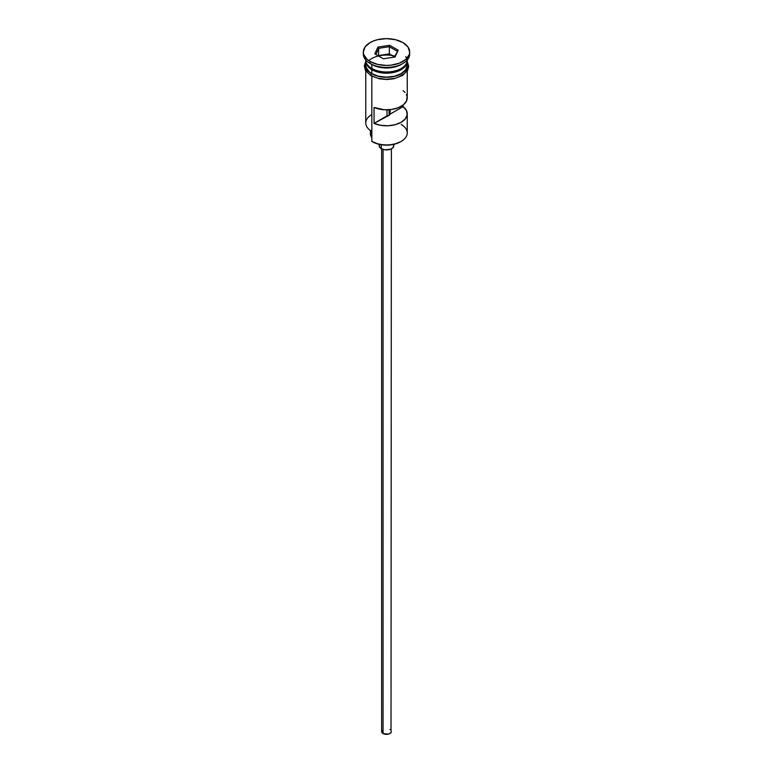 <?xml version="1.0" encoding="UTF-8"?>
<svg xmlns="http://www.w3.org/2000/svg" width="773" height="773" viewBox="0 0 773 773"><rect width="100%" height="100%" fill="white"/><g stroke="black" fill="none" stroke-linecap="round" stroke-linejoin="round"><path stroke-width="1.16" d="M401.168 124.472A20.745 11.972 180 0 1 401.168 141.411A20.745 11.972 180 0 1 371.832 141.411L372.518 141.807A19.769 11.411 0 0 0 400.482 141.807L394.066 144.28L386.5 145.15L378.934 144.28L371.832 141.411A20.745 11.972 0 0 0 394.443 144A20.745 11.972 0 0 0 407.245 132.937L407.245 113.805A20.745 11.972 180 0 1 395.776 124.521A20.745 11.972 180 0 1 374.045 123.39L374.045 107.447A20.745 11.972 0 0 0 395.776 108.578A20.745 11.972 0 0 0 407.245 97.871L407.245 71M372.518 141.807L371.832 141.411L371.832 76.237L371.832 141.411M406.395 94.48L407.12 96.577L406.598 100.828L403.545 104.693L398.327 107.708L391.621 109.476L384.268 109.776L374.045 107.447L374.045 123.39L387.022 115.902L387.022 109.843L387.022 115.902A3.662 2.116 180 0 0 390.123 114.104L403.091 106.616L403.091 105.051L403.091 106.616L406.395 110.423L407.187 114.655L405.371 118.781L401.168 122.279L395.109 124.704L387.969 125.757L380.635 125.294L374.045 123.39L389.09 115.303L389.09 109.747L389.09 115.303L390.123 114.104L390.123 109.66L390.123 114.104L403.091 106.616A20.745 11.972 180 0 1 407.245 113.805M383.05 149.421L383.05 733.529A4.88 2.821 0 0 0 388.365 734.137A4.88 2.821 0 0 0 391.38 731.529L390.558 733.094L388.365 734.137L383.05 733.529L383.05 149.421M381.321 144.754L381.321 148.677A7.324 4.223 0 0 0 389.302 149.595A7.324 4.223 0 0 0 393.824 145.691L392.587 148.039L390.568 149.208L385.07 149.836L381.321 148.677L381.321 144.754M365.755 60.004A20.745 11.972 0 0 0 371.832 68.478A20.745 11.972 0 0 0 394.443 71.068A20.745 11.972 0 0 0 407.245 60.004L407.245 60.004A20.745 11.972 0 0 1 394.443 71.068A20.745 11.972 0 0 1 371.832 68.478L371.832 64.488A20.745 11.972 0 0 0 401.168 64.488L402.897 63.492A23.18 13.383 180 0 1 370.103 63.492L371.832 64.488L371.832 68.478A20.745 11.972 0 0 1 365.755 60.004L365.755 60.004M367.339 64.594A20.253 11.692 0 0 0 372.18 69.077L372.18 68.671A20.253 11.692 180 0 0 400.994 68.575A20.253 11.692 180 0 1 372.18 68.671L371.832 69.667A20.745 11.972 180 0 1 365.784 60.603A20.745 11.972 180 0 0 365.755 61.202L365.755 65.183A20.745 11.972 0 0 0 371.832 73.657A20.745 11.972 0 0 0 394.443 76.256A20.745 11.972 0 0 0 407.245 65.183L405.661 69.773L401.168 73.657L394.443 76.256L386.5 77.165L378.557 76.256L371.832 73.657L371.832 69.667L371.832 73.657L369.252 71.841L366.151 67.522L365.755 65.183M363.32 52.033L363.32 54.033A23.18 13.383 0 0 0 370.103 63.492L370.103 61.502A23.18 13.383 180 0 1 363.32 52.033A23.18 13.383 180 0 1 377.63 39.665A23.18 13.383 180 0 1 402.897 42.573L395.37 39.665L386.5 38.65L377.63 39.665L373.62 40.901L370.103 42.573L365.078 46.911L363.32 52.033L363.764 54.651L367.223 59.473L370.103 61.502L377.63 64.401L386.5 65.425L391.022 65.164L399.38 63.164L405.777 59.473L409.236 54.651L409.68 52.033L407.922 46.911L402.897 42.573A23.18 13.383 180 0 1 409.68 52.033A23.18 13.383 180 0 1 395.37 64.401A23.18 13.383 180 0 1 370.103 61.502L370.103 63.492A23.18 13.383 0 0 0 395.37 66.391A23.18 13.383 0 0 0 409.68 54.033A23.18 13.383 0 0 0 409.622 53.037A23.18 13.383 180 0 1 402.897 63.492M407.216 60.603A20.745 11.972 180 0 1 407.245 61.202A20.745 11.972 180 0 1 394.443 72.266A20.745 11.972 180 0 1 371.832 69.667A20.745 11.972 180 0 1 365.755 61.202M406.956 63.193A20.745 11.972 0 0 0 406.753 62.594L406.849 62.855M405.661 56.622A20.745 11.972 180 0 1 398.027 71.164A20.745 11.972 180 0 1 371.832 69.667L372.18 69.077A20.253 11.692 0 0 0 405.661 64.594M401.979 63.995A20.745 11.972 180 0 1 371.832 64.488L370.103 63.492A23.18 13.383 180 0 1 363.378 53.037M406.675 61.85A20.987 12.117 180 0 1 397.148 75.628A20.987 12.117 180 0 1 371.658 73.754A1.217 0.705 120 0 0 370.856 74.836A1.217 0.705 120 0 0 371.05 75.812A1.217 0.705 -60 0 1 370.856 74.836A1.217 0.705 -60 0 1 371.658 73.754A20.987 12.117 180 0 1 365.755 63.347M394.858 56.062A20.987 12.117 0 0 0 368.789 60.671M374.837 77.252L371.658 75.744A1.217 0.705 -60 0 1 371.05 75.812L379.707 78.894L387.302 79.513L393.892 78.769L402.511 75.474L407.632 70.343L408.704 66.41L407.245 61.376M377.929 47.085L389.64 45.278L398.201 50.226L395.071 56.98L383.36 58.796L374.799 53.849L377.929 47.085L374.799 53.849L383.36 58.796L395.071 56.98L398.201 50.226L394.375 57.086L398.201 50.226L389.64 45.278L377.929 47.085L378.731 48.341L378.509 55.994L378.731 48.341L389.341 46.699L389.341 53.878L378.731 55.521L389.341 53.878L389.341 46.699L397.119 51.192L389.341 46.699L389.64 45.278L389.341 46.699L378.731 48.341L377.929 47.085M407.081 62.826L407.487 65.183L405.893 69.821L401.342 73.754L394.53 76.382L386.5 77.3L378.47 76.382L371.658 73.754L367.107 69.821L365.513 65.183L365.919 62.826M378.47 78.373L386.5 79.3L394.53 78.373M398.163 77.252L403.95 73.908M405.893 71.821L407.487 67.183M365.513 67.183L367.107 71.821M365.755 71L365.755 122.975A20.745 11.972 0 0 0 371.832 131.439A20.745 11.972 180 0 1 371.832 114.51M371.832 64.488L370.103 63.492M371.832 137.739A14.639 8.455 0 0 0 371.417 137.005L371.417 131.197L371.417 137.005L370.431 133.082M370.393 130.521L370.393 133.739A16.107 9.295 0 0 0 371.417 137.005M370.76 131.768L371.407 130.492M372.18 69.077A20.253 11.692 0 0 0 404.018 66.681M405.042 92.499L403.091 90.683M379.176 144.338L379.176 145.691A7.324 4.223 0 0 0 381.321 148.677L379.321 146.512L379.736 144.078M393.264 144.078L393.824 145.691L393.824 144.338M381.62 148.841L381.62 731.529A4.88 2.821 0 0 0 383.05 733.529L381.717 732.079L381.988 730.456M389.95 729.538L390.558 729.963M391.012 730.456L391.38 148.841M375.881 54.477L378.731 48.341L375.881 54.477M394.491 56.844L389.341 53.878L394.491 56.844M401.168 141.411L400.482 141.807M407.245 61.202L407.245 65.183M409.68 52.033L409.68 54.033M365.755 61.376L364.296 65.898L365.407 70.401L371.05 75.812"/></g></svg>
